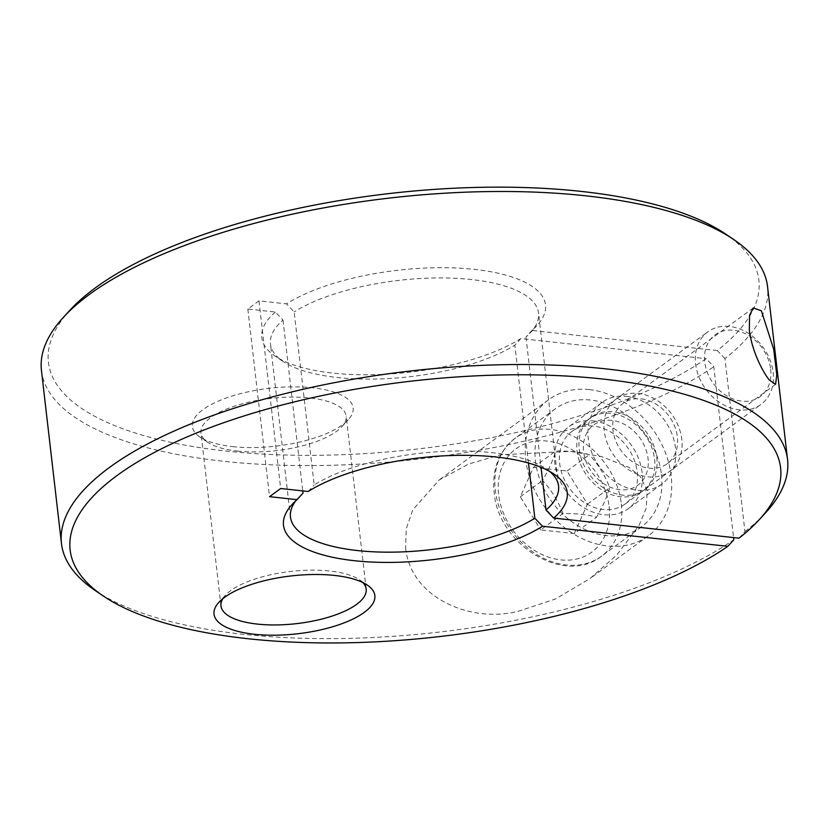 <?xml version="1.0" encoding="UTF-8"?>
<svg xmlns="http://www.w3.org/2000/svg" width="829" height="829" viewBox="0 0 829 829"><rect width="100%" height="100%" fill="white"/><g stroke="black" fill="none" stroke-linecap="round" stroke-linejoin="round"><path stroke-width="0.62" stroke-dasharray="4.14 3.11" d="M562.995 513.586C558.197 501.079 551.399 490.053 542.58 480.488C548.985 469.204 553.378 459.38 555.751 451.038C568.963 450.779 580.155 451.992 589.336 454.675C598.144 464.23 604.952 475.266 609.74 487.763C607.367 496.115 602.973 505.928 596.569 517.223C587.388 514.54 576.196 513.327 562.995 513.586L540.705 529.918L574.29 533.555L596.569 517.223M661.449 474.623A73.097 57.678 -126.2 0 1 641.656 526.747A73.097 57.678 -126.2 0 1 576.725 525.006A73.097 57.678 -126.2 0 1 535.441 460.965A73.097 57.678 -126.2 0 1 555.233 408.842A73.097 57.678 -126.2 0 1 620.165 410.583A73.097 57.678 -126.2 0 1 661.449 474.623M773.156 372.345A44.984 35.492 -126.2 0 1 760.97 404.417A44.984 35.492 -126.2 0 1 721.012 403.35A44.984 35.492 -126.2 0 1 695.604 363.941A44.984 35.492 -126.2 0 1 707.79 331.869A44.984 35.492 -126.2 0 1 747.748 332.937A44.984 35.492 -126.2 0 1 773.156 372.345M579.233 449.256A44.984 35.492 53.8 0 0 622.828 495.151A44.984 35.492 53.8 0 0 644.599 489.732A44.984 35.492 53.8 0 0 656.775 457.66A44.984 35.492 53.8 0 0 613.18 411.754A44.984 35.492 53.8 0 0 591.409 417.184A44.984 35.492 53.8 0 0 579.233 449.256M770.68 369.268A38.238 30.165 -126.2 0 1 741.82 401.132A38.238 30.165 -126.2 0 1 704.764 362.128A38.238 30.165 -126.2 0 1 733.624 330.253A38.238 30.165 -126.2 0 1 770.68 369.268M654.599 459.256A44.984 35.492 -126.2 0 1 642.423 491.328A44.984 35.492 -126.2 0 1 620.652 496.747A44.984 35.492 -126.2 0 1 577.057 450.852A44.984 35.492 -126.2 0 1 589.232 418.78A44.984 35.492 -126.2 0 1 629.201 419.847A44.984 35.492 -126.2 0 1 654.599 459.256M637.221 471.991A44.984 35.492 -126.2 0 1 625.045 504.073A44.984 35.492 -126.2 0 1 585.077 502.996A44.984 35.492 -126.2 0 1 559.679 463.598A44.984 35.492 -126.2 0 1 571.855 431.515A44.984 35.492 -126.2 0 1 611.812 432.593A44.984 35.492 -126.2 0 1 637.221 471.991M611.823 420.407A37.367 29.492 53.8 0 0 583.616 451.567A37.367 29.492 53.8 0 0 619.833 489.69A37.367 29.492 53.8 0 0 648.04 458.541A37.367 29.492 53.8 0 0 611.823 420.407M574.29 533.555L587.46 504.105L567.046 471.007L533.472 467.369L520.301 496.83L540.705 529.918M520.301 496.83L542.58 480.488M587.46 504.105L609.74 487.763M533.472 467.369L555.751 451.038M567.046 471.007L589.336 454.675M739.022 538.166L744.96 531.607L724.94 358.563A365.465 131.324 173.4 0 0 767.53 286.523M724.94 358.563L717.303 350.522A357.589 128.495 173.4 0 0 725.789 234.151M70.123 310.015A357.589 128.495 173.4 0 0 226.483 451.111A357.589 128.495 173.4 0 0 706.163 358.698L713.8 366.729L733.561 537.575M41.45 370.532A365.465 131.324 173.4 0 0 223.436 461.266A365.465 131.324 173.4 0 0 713.8 366.729M717.303 350.522L531.938 330.45A142.816 51.315 173.4 0 0 536.84 325.714A142.816 51.315 173.4 0 0 474.395 269.373A142.816 51.315 173.4 0 0 286.492 303.86L258.969 300.875L247.83 309.041L275.352 312.025L283 320.056A134.94 48.486 173.4 0 0 270.441 344.045A134.94 48.486 173.4 0 0 282.927 361.392A134.94 48.486 173.4 0 0 337.641 377.537A134.94 48.486 173.4 0 0 514.83 345.175L520.799 338.615L706.163 358.698M275.352 312.025A142.816 51.315 173.4 0 0 274.99 356.014A142.816 51.315 173.4 0 0 332.895 373.102A142.816 51.315 173.4 0 0 520.799 338.615M303.031 493.1A134.94 48.486 173.4 0 0 298.658 497.348A134.94 48.486 173.4 0 0 295.756 500.83M549.7 471.442A134.94 48.486 173.4 0 0 546.073 468.717A134.94 48.486 173.4 0 0 491.359 452.572A134.94 48.486 173.4 0 0 314.17 484.934L294.15 311.891L286.492 303.86M308.201 491.493L314.17 484.934M283 320.056L302.772 490.903M531.938 330.45L525.969 337.009A134.94 48.486 173.4 0 0 530.342 332.761A134.94 48.486 173.4 0 0 538.539 313.02A134.94 48.486 173.4 0 0 471.338 279.528A134.94 48.486 173.4 0 0 294.15 311.891M744.96 531.607A365.465 131.324 173.4 0 0 765.374 513.037M95.273 590.569A365.465 131.324 173.4 0 0 243.457 634.309A365.465 131.324 173.4 0 0 733.82 539.772M405.609 547.99C410.676 598.144 471.338 623.553 518.571 611.17L555.409 599.025L589.823 578.683L616.838 554.974L639.159 525.213L646.216 508.229L647.221 490.447L640.164 476.385L629.045 467.359L601.326 456.52L570.155 451.359L500.478 454.8L468.727 463.991L439.152 479.991L412.79 509.856L406.272 528.705L405.609 547.99M362.781 582.518A73.097 26.269 173.4 0 0 359.444 579.751A73.097 26.269 173.4 0 0 329.807 571.005A73.097 26.269 173.4 0 0 225.415 595.253A73.097 26.269 173.4 0 0 222.794 598.714M237.363 451.049A73.097 26.269 173.4 0 0 341.745 426.8A73.097 26.269 173.4 0 0 346.18 416.106A73.097 26.269 173.4 0 0 309.787 397.961A73.097 26.269 173.4 0 0 235.871 405.713A73.097 26.269 173.4 0 0 200.96 432.904A73.097 26.269 173.4 0 0 207.727 442.303A73.097 26.269 173.4 0 0 237.363 451.049M232.617 446.613A80.962 29.098 173.4 0 0 348.242 419.743A80.962 29.098 173.4 0 0 312.834 387.806A80.962 29.098 173.4 0 0 218.276 401.132A80.962 29.098 173.4 0 0 199.789 436.924A80.962 29.098 173.4 0 0 232.617 446.613M593.015 420.883A50.6 39.927 -126.2 0 1 638.289 457.877A50.6 39.927 -126.2 0 1 628.361 508.602A50.6 39.927 -126.2 0 1 603.875 514.705A50.6 39.927 -126.2 0 1 558.611 477.711A50.6 39.927 -126.2 0 1 568.528 426.987A50.6 39.927 -126.2 0 1 593.015 420.883M626.444 396.376A50.6 39.927 -126.2 0 1 671.708 433.37A50.6 39.927 -126.2 0 1 661.791 484.105A50.6 39.927 -126.2 0 1 637.304 490.198A50.6 39.927 -126.2 0 1 592.03 453.214A50.6 39.927 -126.2 0 1 601.958 402.479A50.6 39.927 -126.2 0 1 626.444 396.376M641.18 398.873A37.388 29.502 -126.2 0 1 674.619 426.199A37.388 29.502 -126.2 0 1 667.293 463.68A37.388 29.502 -126.2 0 1 649.2 468.188A37.388 29.502 -126.2 0 1 615.75 440.862A37.388 29.502 -126.2 0 1 623.076 403.371A37.388 29.502 -126.2 0 1 641.18 398.873M647.843 476.82A44.984 35.492 53.8 0 0 681.79 439.318A44.984 35.492 53.8 0 0 638.195 393.423A44.984 35.492 53.8 0 0 604.237 430.925A44.984 35.492 53.8 0 0 647.843 476.82M589.398 389.609A84.34 66.548 -126.2 0 1 664.848 451.256A84.34 66.548 -126.2 0 1 648.309 535.814A84.34 66.548 -126.2 0 1 607.491 545.979A84.34 66.548 -126.2 0 1 532.052 484.333A84.34 66.548 -126.2 0 1 548.58 399.775A84.34 66.548 -126.2 0 1 589.398 389.609M528.467 463.017L514.83 345.175M247.83 309.041L269.539 496.685M525.969 337.009L541.047 467.318M258.969 300.875L280.679 488.509M621.346 504.022A73.097 57.678 -126.2 0 1 601.553 556.145A73.097 57.678 -126.2 0 1 536.612 554.404A73.097 57.678 -126.2 0 1 495.327 490.374A73.097 57.678 -126.2 0 1 515.12 438.251A73.097 57.678 -126.2 0 1 580.062 439.992A73.097 57.678 -126.2 0 1 621.346 504.022M609.128 506.446A64.092 50.579 -126.2 0 1 560.756 559.886A64.092 50.579 -126.2 0 1 498.623 494.478A64.092 50.579 -126.2 0 1 547.005 441.049A64.092 50.579 -126.2 0 1 609.128 506.446M641.656 526.747L601.553 556.145C564.57 585.999 497.928 544.591 494.146 492.25C491.918 469.1 498.903 451.1 515.12 438.251L555.233 408.842M644.599 489.732L760.97 404.417M625.045 504.073L642.423 491.328M571.855 431.515L589.232 418.78M591.409 417.184L707.79 331.869M282.927 361.392L274.99 356.014M298.658 497.348L292.16 504.395M290.461 517.089L270.441 344.045M359.444 579.751L367.371 585.129M366.2 589.15L346.18 416.106M341.745 426.8L348.242 419.743M661.791 484.105L628.361 508.602M775.602 384.283L667.293 463.68M648.309 535.814L589.823 578.683M548.58 399.775L439.152 479.991M753.26 307.942L623.076 403.371M601.958 402.479L568.528 426.987M207.727 442.303L199.789 436.924M220.98 605.947L200.96 432.904M225.415 595.253L218.918 602.31M530.342 332.761L536.84 325.714M558.559 486.063L538.539 313.02M546.073 468.717L554.01 474.095"/><path stroke-width="1.24" d="M541.047 467.318L546 510.053L553.648 518.084L739.022 538.166A357.589 128.495 173.4 0 0 758.877 520.094L765.374 513.037A365.465 131.324 173.4 0 0 787.55 459.567L767.53 286.523A365.465 131.324 173.4 0 0 733.727 239.54A365.465 131.324 173.4 0 0 585.543 195.799A365.465 131.324 173.4 0 0 63.626 317.072A365.465 131.324 173.4 0 0 41.45 370.532L61.47 543.586A365.465 131.324 173.4 0 0 95.273 590.569L103.21 595.958A357.589 128.495 173.4 0 0 248.203 638.744A357.589 128.495 173.4 0 0 727.872 546.332L542.508 526.249L534.85 518.218L528.467 463.017M733.727 239.54L725.789 234.151A357.589 128.495 173.4 0 0 580.797 191.364A357.589 128.495 173.4 0 0 70.123 310.015L63.626 317.072M302.772 490.903L303.031 493.1L297.062 499.659A142.816 51.315 173.4 0 0 292.16 504.395A142.816 51.315 173.4 0 0 354.605 560.736A142.816 51.315 173.4 0 0 542.508 526.249M295.756 500.83A134.94 48.486 173.4 0 0 290.461 517.089A134.94 48.486 173.4 0 0 357.662 550.58A134.94 48.486 173.4 0 0 534.85 518.218M553.648 518.084A142.816 51.315 173.4 0 0 554.01 474.095A142.816 51.315 173.4 0 0 496.105 457.007A142.816 51.315 173.4 0 0 308.201 491.493L280.679 488.509L269.539 496.685L297.062 499.659M758.877 520.094A357.589 128.495 173.4 0 0 602.517 378.998A357.589 128.495 173.4 0 0 184.846 437.888A357.589 128.495 173.4 0 0 103.21 595.958M787.55 459.567A365.465 131.324 173.4 0 0 605.564 368.843A365.465 131.324 173.4 0 0 236.027 407.609A365.465 131.324 173.4 0 0 61.47 543.586M733.561 537.575L733.82 539.772L727.872 546.332M749.323 330.066L749.592 315.155L753.26 307.942L761.354 310.771L773.664 349.164L776.773 374.729L775.602 384.283L769.374 380.086C763.975 373.62 752.172 352.905 749.323 330.066M222.794 598.714A73.097 26.269 173.4 0 0 220.98 605.947A73.097 26.269 173.4 0 0 257.384 624.092A73.097 26.269 173.4 0 0 331.289 616.341A73.097 26.269 173.4 0 0 366.2 589.15A73.097 26.269 173.4 0 0 362.781 582.518M334.543 575.44A80.962 29.098 -6.6 0 1 367.371 585.129A80.962 29.098 -6.6 0 1 348.895 620.921A80.962 29.098 -6.6 0 1 254.327 634.247A80.962 29.098 -6.6 0 1 218.918 602.31A80.962 29.098 -6.6 0 1 334.543 575.44M546 510.053A134.94 48.486 173.4 0 0 558.559 486.063A134.94 48.486 173.4 0 0 549.7 471.442"/></g></svg>
